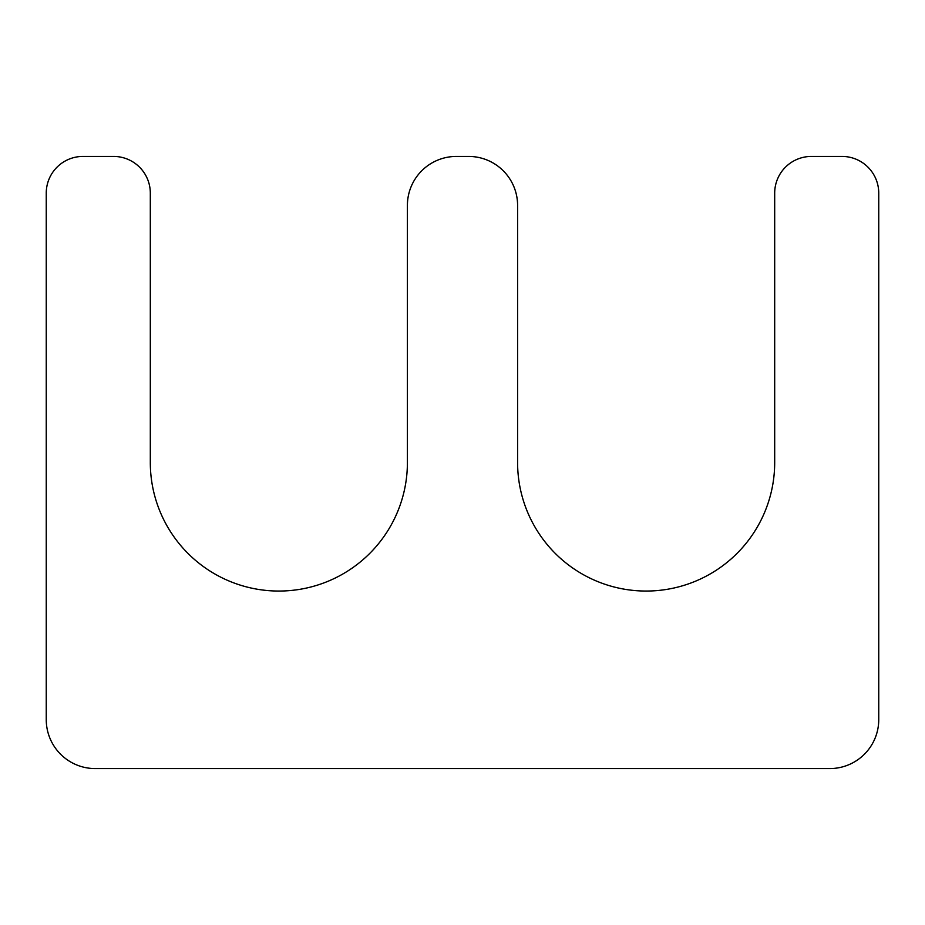 <?xml version="1.0" encoding="UTF-8"?>
<svg xmlns="http://www.w3.org/2000/svg" width="925" height="925" viewBox="0 0 925 925"><rect width="100%" height="100%" fill="white"/><g stroke="black" fill="none" stroke-linecap="round" stroke-linejoin="round"><path stroke-width="1.39" d="M468.617 156.429L456.383 156.429A48.967 48.967 0 0 0 407.405 205.408L407.405 462.5A128.552 128.552 0 0 1 278.864 591.052A128.552 128.552 0 0 1 150.312 462.5L150.312 193.163A36.723 36.723 0 0 0 113.59 156.429L82.973 156.429A36.723 36.723 0 0 0 46.25 193.163L46.25 719.592A48.967 48.967 0 0 0 95.217 768.571L829.783 768.571A48.967 48.967 0 0 0 878.75 719.592L878.75 193.163A36.723 36.723 0 0 0 842.028 156.429L811.41 156.429A36.723 36.723 0 0 0 774.688 193.163L774.688 462.5A128.552 128.552 0 0 1 646.136 591.052A128.552 128.552 0 0 1 517.595 462.5L517.595 205.408A48.967 48.967 0 0 0 468.617 156.429"/></g></svg>
